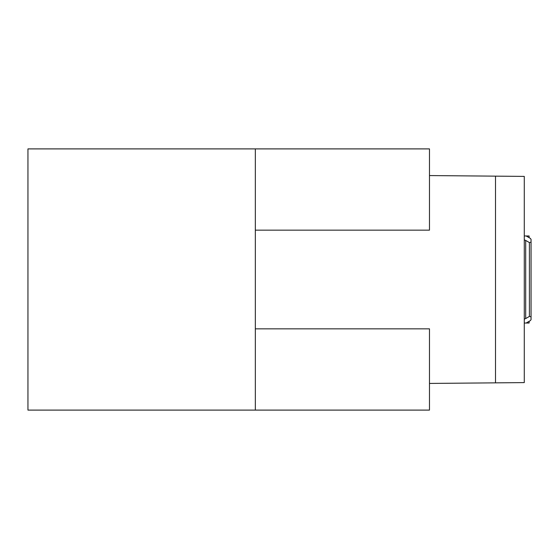 <?xml version="1.0" encoding="UTF-8"?>
<svg xmlns="http://www.w3.org/2000/svg" width="559" height="559" viewBox="0 0 559 559"><rect width="100%" height="100%" fill="white"/><g stroke="black" fill="none" stroke-linecap="round" stroke-linejoin="round"><path stroke-width="0.84" d="M255.33 328.839L429.473 328.839L429.473 410.103L27.95 410.103L27.95 148.897L255.33 148.897L255.33 410.103M255.33 230.161L429.473 230.161L429.473 148.897L255.33 148.897M495.512 382.852L495.512 176.148L524.279 176.399L524.279 382.601L429.473 383.432M495.512 176.148L429.473 175.568M524.279 235.968L529.114 235.968L529.114 237.673M524.279 323.032L526.159 323.032L530.344 320.621L531.05 319.636L531.05 316.82L529.401 316.429L525.698 318.567L525.698 240.433L524.279 239.867M525.698 240.433L529.401 242.571L531.05 242.18L531.05 239.364L531.05 319.636M531.05 239.364L530.344 238.379L526.159 235.968M526.159 323.032L529.114 323.032L529.114 321.327M525.698 318.567L524.279 319.133M529.401 316.429L529.401 242.571"/></g></svg>
